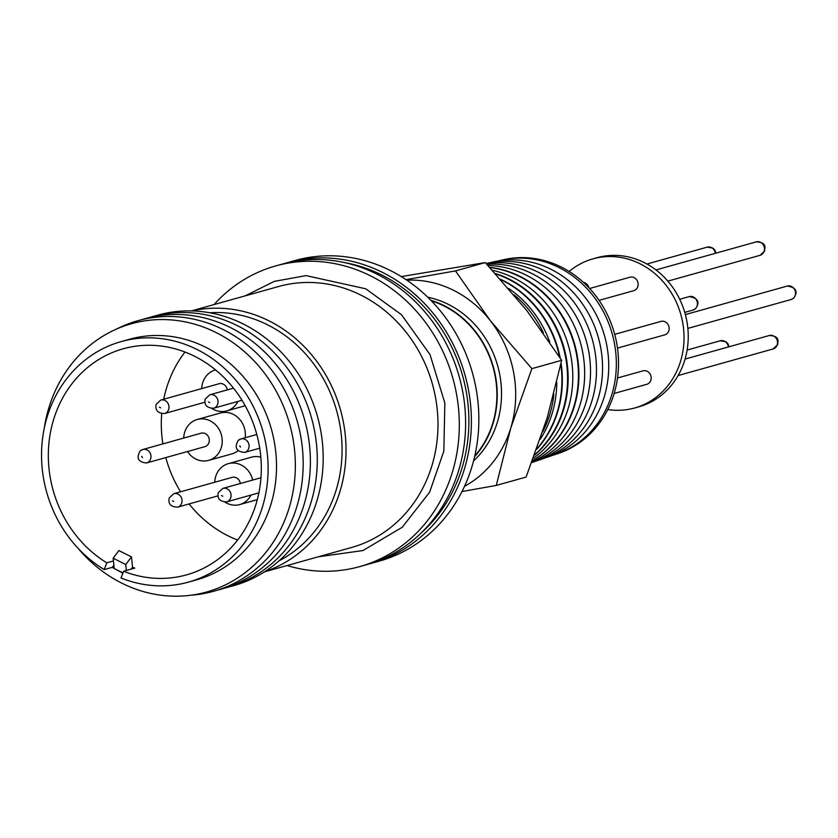 <?xml version="1.0" encoding="UTF-8"?>
<svg xmlns="http://www.w3.org/2000/svg" width="838" height="838" viewBox="0 0 838 838"><rect width="100%" height="100%" fill="white"/><g stroke="black" fill="none" stroke-linecap="round" stroke-linejoin="round"><path stroke-width="1.26" d="M344.638 262.619A153.323 137.914 74.4 0 1 380.243 274.246A153.323 137.914 74.4 0 1 420.466 533.617M245.146 295.877L274.351 281.348L306.069 275.608L365.735 288.796L401.528 314.753L430.041 354.652L444.852 403.036L443.836 451.137L429.622 492.189L402.198 527.28L362.927 550.556L318.168 556.83M599.076 300.381L633.685 290.692A6.997 6.295 -105.6 0 0 638.147 284.585A6.997 6.295 -105.6 0 0 634.104 277.64A6.997 6.295 -105.6 0 0 629.925 277.221L589.606 288.502M614.16 393.441L646.737 384.328A6.997 6.295 -105.6 0 0 651.189 378.21A6.997 6.295 -105.6 0 0 647.145 371.265A6.997 6.295 -105.6 0 0 642.966 370.857L617.512 377.98M588.863 287.706A6.997 6.295 -105.6 0 0 585.06 282.919A6.997 6.295 -105.6 0 0 583.468 282.385M617.491 348.084L664.733 334.875A6.997 6.295 -105.6 0 0 669.185 328.758A6.997 6.295 -105.6 0 0 665.152 321.813A6.997 6.295 -105.6 0 0 660.962 321.404L614.704 334.341M634.67 407.98L638.87 406.797A77.421 69.648 -105.6 0 0 688.197 339.139A77.421 69.648 -105.6 0 0 643.49 262.231A77.421 69.648 -105.6 0 0 597.148 257.675L592.937 258.858A77.421 69.648 74.4 0 1 639.279 263.404A77.421 69.648 74.4 0 1 683.997 340.312A77.421 69.648 74.4 0 1 634.67 407.98A77.421 69.648 74.4 0 1 607.78 409.541M569.149 271.47A77.421 69.648 74.4 0 1 592.937 258.858M474.79 455.914A93.28 83.905 -105.6 0 0 442.977 305.461A93.28 83.905 -105.6 0 0 431.392 300.852M368.95 563.984A156.098 140.407 -105.6 0 0 371.852 563.209A156.098 140.407 -105.6 0 0 471.312 426.793A156.098 140.407 -105.6 0 0 381.154 271.742A156.098 140.407 -105.6 0 0 287.717 262.566A156.098 140.407 -105.6 0 0 284.847 263.404M371.852 563.209L379.31 561.125A156.098 140.407 -105.6 0 0 478.77 424.709A156.098 140.407 -105.6 0 0 388.612 269.658A156.098 140.407 -105.6 0 0 295.186 260.471L287.717 262.566M287.067 565.535A156.098 140.407 -105.6 0 0 359.764 566.593A156.098 140.407 -105.6 0 0 459.224 430.177A156.098 140.407 -105.6 0 0 369.076 275.126A156.098 140.407 -105.6 0 0 275.639 265.939A156.098 140.407 -105.6 0 0 214.046 304.571M359.764 566.593L366.07 564.833A156.098 140.407 -105.6 0 0 465.53 428.417A156.098 140.407 -105.6 0 0 375.372 273.366A156.098 140.407 -105.6 0 0 281.945 264.18L275.639 265.939M264.798 571.631A135.494 121.877 -105.6 0 0 346.031 451.839A135.494 121.877 -105.6 0 0 267.71 320.221A135.494 121.877 -105.6 0 0 191.839 310.929M279.002 560.873A131.126 117.949 -105.6 0 0 341.873 442.234A131.126 117.949 -105.6 0 0 266.274 324.17A131.126 117.949 -105.6 0 0 209.573 312.752M230.639 586.474A140.491 126.37 -105.6 0 0 323.049 464.598A140.491 126.37 -105.6 0 0 241.973 323.363A140.491 126.37 -105.6 0 0 154.946 315.968M224.228 588.245A140.491 126.37 -105.6 0 0 317.131 466.536A140.491 126.37 -105.6 0 0 236.075 325.018A140.491 126.37 -105.6 0 0 148.546 317.77M227.266 389.89A6.997 6.295 -105.6 0 0 223.275 384.15A6.997 6.295 -105.6 0 0 219.095 383.731L160.77 400.051A6.997 6.295 74.4 0 1 164.96 400.47A6.997 6.295 74.4 0 1 168.564 409.656A6.997 6.295 74.4 0 1 164.541 413.522C157.827 413.354 155.03 410.295 156.151 404.345L160.77 400.051M240.307 483.526A6.997 6.295 -105.6 0 0 236.326 477.775A6.997 6.295 -105.6 0 0 232.136 477.367L173.812 493.687A6.997 6.295 74.4 0 1 178.002 494.095A6.997 6.295 74.4 0 1 181.616 503.292A6.997 6.295 74.4 0 1 177.583 507.158C170.868 506.99 168.071 503.931 169.203 497.982L173.812 493.687M146.535 462.974L204.86 446.664A6.997 6.295 -105.6 0 0 209.322 440.547A6.997 6.295 -105.6 0 0 205.279 433.602A6.997 6.295 -105.6 0 0 201.089 433.194L142.774 449.514A6.997 6.295 74.4 0 1 146.954 449.922A6.997 6.295 74.4 0 1 148.693 461.832A6.997 6.295 74.4 0 1 146.535 462.974C138.176 462.157 136.06 458.124 140.197 450.875L142.774 449.514A6.997 6.295 74.4 0 0 140.616 450.655M217.178 590.214A140.491 126.37 -105.6 0 0 310.228 468.547A140.491 126.37 -105.6 0 0 229.172 326.946A140.491 126.37 -105.6 0 0 141.496 319.749M237.961 401.423A21.233 19.096 74.4 0 1 226.7 410.913A21.233 19.096 74.4 0 1 213.994 409.667A21.233 19.096 74.4 0 1 211.909 408.494M201.728 388.591A21.233 19.096 74.4 0 1 215.261 370.029A21.233 19.096 74.4 0 1 215.596 369.935L215.261 370.029M260.828 457.192A21.233 19.096 -105.6 0 0 251.421 457.192L228.303 463.655A21.233 19.096 74.4 0 1 241.009 464.912A21.233 19.096 74.4 0 1 252.688 480.059M251.002 495.059A21.233 19.096 74.4 0 1 239.741 504.549A21.233 19.096 74.4 0 1 227.035 503.303A21.233 19.096 74.4 0 1 224.951 502.13M214.769 482.227A21.233 19.096 74.4 0 1 228.303 463.655M245.136 437.75A21.233 19.096 -105.6 0 0 233.079 414.265A21.233 19.096 -105.6 0 0 220.373 413.008L197.255 419.482A21.233 19.096 74.4 0 1 209.961 420.728A21.233 19.096 74.4 0 1 222.227 441.815A21.233 19.096 74.4 0 1 208.693 460.366A21.233 19.096 74.4 0 1 195.987 459.119A21.233 19.096 74.4 0 1 187.503 451.514M183.732 438.054A21.233 19.096 74.4 0 1 197.255 419.482M191.022 595.21A140.491 126.37 -105.6 0 0 302.183 481.043A140.491 126.37 -105.6 0 0 221.976 328.967A140.491 126.37 -105.6 0 0 116.555 329.062M77.934 548.157A139.297 125.291 -105.6 0 0 123.155 583.824A139.297 125.291 -105.6 0 0 286.753 515.066A139.297 125.291 -105.6 0 0 214.832 331.932A139.297 125.291 -105.6 0 0 44.299 427.967M113.444 560.957L106.772 562.822A117.383 105.588 74.4 0 1 48.698 445.774A117.383 105.588 74.4 0 1 123.186 348.797A117.383 105.588 74.4 0 1 193.452 355.71A117.383 105.588 74.4 0 1 261.247 472.307A117.383 105.588 74.4 0 1 186.445 574.889A117.383 105.588 74.4 0 1 123.584 571.244L121.039 578A124.883 112.334 -105.6 0 0 188.466 582.106L196.878 579.749A124.883 112.334 -105.6 0 0 276.446 470.621A124.883 112.334 -105.6 0 0 204.325 346.576A124.883 112.334 -105.6 0 0 129.576 339.233L121.164 341.59A124.883 112.334 -105.6 0 0 41.9 445.062A124.883 112.334 -105.6 0 0 104.226 569.589L112.271 567.336L114.24 568.562L113.161 558.213L125.763 564.519L126.391 570.458M188.466 582.106A124.883 112.334 -105.6 0 0 268.034 472.967A124.883 112.334 -105.6 0 0 195.914 348.933A124.883 112.334 -105.6 0 0 121.164 341.59M122.861 573.15L114.24 568.562L122.945 572.92M123.584 571.244L134.792 568.101L132.551 567.242L131.147 569.128M189.105 503.931A117.383 105.588 -105.6 0 0 229.151 536.372A117.383 105.588 -105.6 0 0 237.604 540.039M486.145 263.509A101.796 91.562 74.4 0 1 491.183 262.483A101.796 91.562 74.4 0 1 599.39 341.548A101.796 91.562 74.4 0 1 539.096 460.01M490.806 262.556A101.398 91.206 74.4 0 1 497.803 261.047A101.398 91.206 74.4 0 1 605.591 339.84A101.398 91.206 74.4 0 1 545.444 457.82M498.212 260.974A100.906 90.766 74.4 0 1 502.266 259.99A100.906 90.766 74.4 0 1 505.943 259.277A100.906 90.766 74.4 0 1 614.38 343.098A100.906 90.766 74.4 0 1 556.568 454.07A100.906 90.766 74.4 0 1 552.598 455.317M489.727 267.343A103.325 92.934 74.4 0 1 576.911 353.825A103.325 92.934 74.4 0 1 532.465 460.711M532.518 460.565A103.357 92.966 -105.6 0 0 576.439 353.961A103.357 92.966 -105.6 0 0 489.905 267.542M495.384 273.502A104.017 93.563 74.4 0 1 566.121 356.904A104.017 93.563 74.4 0 1 534.539 455.17M534.707 454.72A104.059 93.594 -105.6 0 0 565.556 357.072A104.059 93.594 -105.6 0 0 495.803 273.953M561.093 363.158A104.394 93.898 74.4 0 1 536.676 449.336M536.875 448.77A104.415 93.929 -105.6 0 0 560.832 364.415M556.568 454.07L558.841 453.285A100.77 90.64 -105.6 0 0 616.569 342.47A100.77 90.64 -105.6 0 0 508.289 258.764A100.77 90.64 -105.6 0 0 504.612 259.476L502.266 259.99M556.788 382.442A104.75 94.223 74.4 0 1 540.217 439.29M542.783 431.675A104.897 94.359 -105.6 0 0 553.918 393.986M464.524 486.312A109.265 98.287 -105.6 0 0 510.782 427.956A109.265 98.287 -105.6 0 0 513.568 372.124A109.265 98.287 -105.6 0 0 490.366 320.713L531.889 368.647L510.782 427.956L496.306 485.412L462.01 491.529M508.624 288.419A104.75 94.223 74.4 0 1 549.791 342.124M543.359 332.822A104.897 94.359 -105.6 0 0 514.082 294.84M496.306 485.412L526.096 477.073L547.214 417.764L561.69 360.309L526.788 310.51L485.265 262.577L401.266 276.592M561.69 360.309L531.889 368.647M485.265 262.577L455.463 270.915L490.366 320.713A109.265 98.287 -105.6 0 0 406.849 280.196M406.053 279.662L455.463 270.915M427.768 297.218A93.657 84.25 74.4 0 1 497.699 365.902A93.657 84.25 74.4 0 1 473.564 460.9M430.868 300.308A93.657 84.25 74.4 0 1 493.404 367.107A93.657 84.25 74.4 0 1 474.612 456.658M559.543 356.957A104.415 93.929 -105.6 0 0 501.04 279.777M500.569 279.243A104.394 93.898 74.4 0 1 560.203 357.983M492.461 270.307A103.713 93.29 74.4 0 1 570.186 352.589A103.713 93.29 74.4 0 1 533.418 458.187M486.27 263.645A102.184 91.918 74.4 0 1 593.503 344.093A102.184 91.918 74.4 0 1 532.853 462.167M486.868 264.284A102.571 92.264 74.4 0 1 587.731 346.649A102.571 92.264 74.4 0 1 531.753 462.576M487.999 265.489A102.948 92.609 74.4 0 1 581.928 348.598A102.948 92.609 74.4 0 1 531.962 462.031M184.999 352.044A117.383 105.588 -105.6 0 0 163.724 399.223M161.703 413.7A117.383 105.588 -105.6 0 0 162.876 443.889M165.798 457.59A117.383 105.588 -105.6 0 0 180.579 491.791M104.226 569.589L106.772 562.822M112.271 567.336L113.884 565.179M125.763 564.519L131.472 556.882L132.551 567.242M131.472 556.882L118.86 550.576L113.161 558.213M208.693 460.366L231.812 453.903A21.233 19.096 -105.6 0 0 237.982 450.729M756.253 241.878C767.535 242.412 764.549 248.058 764.644 251.054L760.024 255.339A6.997 6.295 -105.6 0 0 764.057 251.484A6.997 6.295 -105.6 0 0 760.443 242.287A6.997 6.295 -105.6 0 0 756.253 241.878L655.976 269.93M769.305 335.504C780.576 336.048 777.591 341.684 777.685 344.68L773.065 348.975A6.997 6.295 -105.6 0 0 777.098 345.109A6.997 6.295 -105.6 0 0 773.484 335.923A6.997 6.295 -105.6 0 0 769.305 335.504L685.075 359.073M689.213 296.61C698.044 298.066 700.159 302.099 695.55 308.719L692.984 310.081A6.997 6.295 -105.6 0 0 695.142 308.929A6.997 6.295 -105.6 0 0 693.393 297.019A6.997 6.295 -105.6 0 0 689.213 296.61L679.702 299.271M787.301 286.051C796.131 287.507 798.247 291.54 793.649 298.16L791.072 299.522A6.997 6.295 -105.6 0 0 793.23 298.37A6.997 6.295 -105.6 0 0 791.491 286.46A6.997 6.295 -105.6 0 0 787.301 286.051L685.379 314.575M264.41 571.872L351.583 547.486A135.494 121.877 -105.6 0 0 437.886 429.852A135.494 121.877 -105.6 0 0 361 295.154A135.494 121.877 -105.6 0 0 359.659 294.494A135.494 121.877 -105.6 0 0 278.562 286.523L191.389 310.919M160.666 407.834L159.398 407.216L160.666 407.834M173.707 501.47L172.439 500.852L173.707 501.47M246.791 451.273A6.997 6.295 74.4 0 1 244.633 452.426C236.264 451.598 234.148 447.565 238.285 440.317L240.862 438.955A6.997 6.295 74.4 0 1 245.042 439.363A6.997 6.295 74.4 0 1 246.791 451.273M240.548 447.021L239.689 445.826L240.548 447.021M230.66 498.013A6.997 6.295 74.4 0 1 226.627 501.878C219.912 501.711 217.115 498.652 218.247 492.702L222.856 488.407A6.997 6.295 74.4 0 1 227.046 488.816A6.997 6.295 74.4 0 1 230.66 498.013M222.751 496.19L221.483 495.572L222.751 496.19M142.46 457.579L141.591 456.385L142.46 457.579M217.608 404.377A6.997 6.295 74.4 0 1 213.585 408.242C206.871 408.075 204.074 405.016 205.195 399.066L209.814 394.771A6.997 6.295 74.4 0 1 214.004 395.19A6.997 6.295 74.4 0 1 217.608 404.377M209.71 402.554L208.442 401.936L209.71 402.554M715.38 253.306A6.997 6.295 -105.6 0 0 711.399 247.566A6.997 6.295 -105.6 0 0 707.209 247.158L646.926 264.022M728.421 346.942A6.997 6.295 -105.6 0 0 724.441 341.202A6.997 6.295 -105.6 0 0 720.251 340.783L687.129 350.054M238.704 440.097A6.997 6.295 74.4 0 1 240.862 438.955L256.805 434.493M260.953 477.754L222.856 488.407M233.498 388.151L209.814 394.771M257.308 499.637L239.741 504.549M245.199 405.739L226.7 410.913M242.025 400.292L213.585 408.242M258.869 492.859L226.627 501.878M259.728 448.194L244.633 452.426M217.859 495.887L177.583 507.158M204.818 402.25L164.541 413.522M760.024 255.339L667.844 281.139M773.065 348.975L678.131 375.539M692.984 310.081L684.761 312.375M791.072 299.522L687.862 328.402M715.977 253.149L715.013 250.3L712.939 248.1L707.209 247.158M729.018 346.775L728.065 343.936L725.98 341.726L720.251 340.783"/></g></svg>

